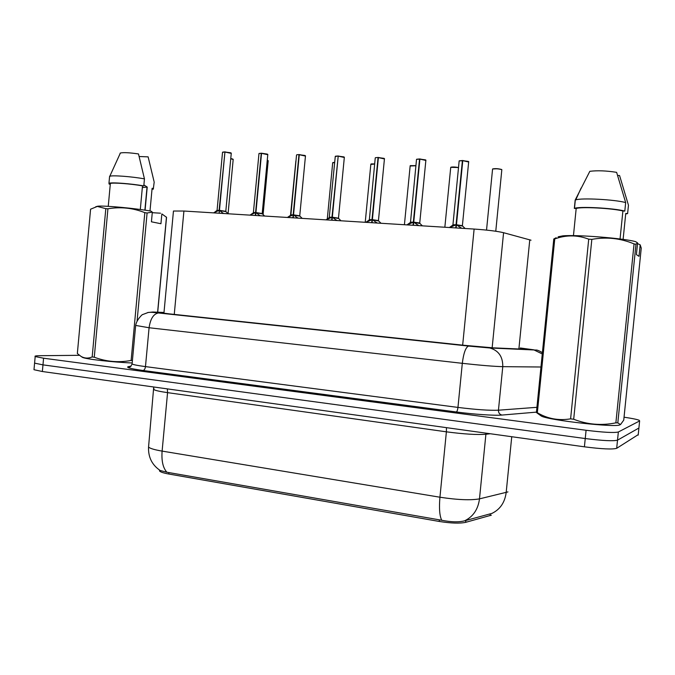 <?xml version="1.0" encoding="UTF-8"?>
<svg xmlns="http://www.w3.org/2000/svg" width="675" height="675" viewBox="0 0 675 675"><rect width="100%" height="100%" fill="white"/><g stroke="black" fill="none" stroke-linecap="round" stroke-linejoin="round"><path stroke-width="1.01" d="M173.407 211.587L173.458 211.03L183.912 211.03L474.12 229.061C487.409 229.981 497.23 231.196 503.575 232.706L531.023 240.207M159.511 470.062L159.578 471.04C160.642 472.103 163.713 473.099 168.792 474.019L439.214 521.446C450.866 523.294 459.683 523.597 465.649 522.349L491.366 515.152M148.694 445.61L148.551 447.095C148.146 457.152 152.018 464.948 160.178 470.492L166.877 472.23L441.703 520.256C451.237 522.138 458.89 522.323 464.645 520.805L492.286 513.287M624.038 417.201C631.969 418.365 637.031 419.386 639.217 420.28L639.63 420.938L618.351 431.992C614.267 432.987 603.509 432.413 586.086 430.27L43.58 358.214L42.972 364.871L34.585 363.133L34.636 362.61L34.585 363.133L42.972 364.871L585.25 438.548L42.972 364.871L42.365 371.52L33.986 369.714L34.037 369.149M618.351 431.992L617.515 440.159C613.423 441.264 602.665 440.724 585.25 438.548C602.665 440.724 613.423 441.264 617.515 440.159L638.904 428.026L617.515 440.159L616.688 448.318C612.579 449.542 601.822 449.044 584.407 446.816L42.365 371.52M638.229 434.641L616.688 448.318M163.991 312.593L159.123 312.593L169.408 313.883L463.371 345.229L493.028 347.836L525.547 349.279L520.256 348.266M43.58 358.214L35.184 356.552C34.366 356.029 35.927 355.75 39.884 355.7L79.431 355.312M638.955 427.596L638.187 435.113M449.634 227.543L456.047 224.809L455.768 227.644L456.275 226.682M462.392 225.602L468.661 161.992L462.772 160.667L456.46 224.767L462.502 225.703L456.452 224.834L461.582 228.277M459.236 160.836L462.409 160.515L456.055 224.741L452.874 224.775L456.047 224.809M462.772 160.667L468.475 161.452M456.46 224.767L462.493 225.728M456.452 224.834L456.173 227.669M455.473 225.028L452.874 224.775L456.452 224.885M462.358 160.65L459.152 160.912L462.763 160.692M407.076 224.893L413.336 222.21L413.058 224.994L413.539 224.159M419.74 223.012L425.858 160.439L419.892 159.106L413.733 222.168L419.605 222.961L413.741 222.168L418.635 225.61M410.29 222.278L413.336 222.21M419.892 159.106L425.613 159.891M416.618 159.249L419.555 158.954L413.336 222.151L410.4 222.168L413.724 222.269M413.733 222.235L413.454 225.02M419.496 159.089L416.526 159.334L419.892 159.114M365.884 222.337L371.993 219.687L371.723 222.438L372.187 221.695M378.456 220.514L384.429 158.937L378.388 157.596L372.381 219.653L378.548 220.607L372.381 219.653L377.072 223.028M369.174 219.755L371.993 219.687M378.388 157.596L384.126 158.372M372.381 219.653L378.54 220.632M375.368 157.705L378.067 157.452L372.001 219.628L369.276 219.653L372.372 219.738M372.381 219.712L372.111 222.455M331.433 217.46L329.493 217.46L325.991 219.856L331.957 217.249L331.695 219.949L332.134 219.291M338.487 218.093L344.317 157.477L338.209 156.136L332.336 217.215L338.555 218.202L332.328 217.274L336.833 220.531M329.341 217.308L331.957 217.249M338.209 156.136L343.946 156.904M338.209 156.111L331.965 217.198L329.434 217.215L332.328 217.291M332.328 217.274L332.075 219.974M640.178 244.839L639.006 256.323L636.398 254.61L637.588 242.907L635.968 244.249L617.811 422.879L620.511 424.575L623.742 420.145L641.25 248.096L640.178 244.839L637.521 243.582M625.691 213.975L627.607 213.578L625.742 213.477L623.109 239.389M617.676 175.466L619.574 175.542L628.459 205.234L627.607 213.578M619.945 424.811C616.511 427.866 549.07 420.348 541.401 416.112L540.186 415.243M617.811 422.879L615.878 422.845L634.061 243.911C620.536 238.241 606.462 236.731 591.832 239.372L573.691 419.251C587.343 424.592 601.408 425.79 615.878 422.845M573.691 419.251L570.603 418.846L588.718 239.178C579.175 235.516 569.481 234.934 559.626 237.423L554.766 238.849L537.342 412.737C547.611 418.787 558.697 420.82 570.603 418.846M537.342 412.737L536.414 412.408L553.787 238.992L556.124 237.743M538.701 414.172L536.414 412.408M554.766 238.849L553.787 238.992M591.832 239.372L588.718 239.178M635.968 244.249L634.061 243.911M637.588 242.907L635.664 241.675C624.586 238.334 576.492 234.52 562.832 235.853L558.158 236.79M620.055 238.984L622.898 210.98C612.073 208.195 580.416 206.584 576.18 208.533L573.455 235.634M622.898 210.98L624.805 211.081C613.651 208.052 578.846 206.238 574.476 208.389L576.18 208.533M624.805 211.081L625.666 202.576C614.874 199.522 581.377 197.758 575.758 199.884L575.176 200.095L574.332 208.44M625.666 202.576L616.629 172.344C606.336 170.716 597.4 170.37 589.832 171.315L575.176 200.095M161.916 213.95L166.548 217.316L157.714 312.204M152.052 188.873L150.002 210.954M152.01 189.346L153.402 189.059L153.394 188.376L152.103 188.308M154.187 182.098L153.394 188.376M139.177 156.507L148.129 156.862L154.035 181.448M142.341 187.549L147.226 187.068L143.893 184.933M145.083 210.187L147.226 187.068M152.272 212.684L160.532 213.207M132.19 362.973C113.349 362.273 85.168 359.066 82.418 357.328L82.029 357.075M132.418 360.517L131.127 360.45L144.821 212.659C132.941 207.934 120.648 206.651 107.924 208.786L94.272 357.218C106.237 361.724 118.522 362.796 131.127 360.45M94.272 357.218L92.171 356.948L105.815 208.659L97.327 206.423L90.585 209.199L77.347 353.531L80.983 356.358C84.502 358.417 88.231 358.619 92.171 356.948M107.924 208.786L105.815 208.659M161.823 214.194L160.937 223.729L151.428 221.805L152.322 212.127L147.099 212.988L137.118 320.659M147.099 212.988L144.821 212.659M157.613 312.204L166.463 217.139M152.322 212.127L151.014 211.123C135 208.288 104.861 205.495 97.858 206.187L95.74 206.752M140.307 209.503L142.493 185.853C130.477 183.727 112.134 182.402 110.354 183.507L110.303 184.098M142.493 185.853L143.8 185.92C131.043 183.608 110.86 182.123 108.953 183.322L109.148 184.106L110.295 184.165M143.8 185.92L144.45 178.883C132.047 176.572 112.413 175.095 109.797 176.259L109.536 177.019M144.45 178.883L138.485 153.934C129.431 152.634 123.398 152.331 120.386 153.014L120.082 153.225M287.348 217.46L293.169 214.886L292.916 217.544L293.338 216.953M299.751 215.738L305.454 156.068L299.27 154.727L293.541 214.852L299.818 215.84L293.532 214.912L297.844 218.109M290.748 214.937L293.169 214.886M299.27 154.727L305.016 155.486M296.722 154.769L298.974 154.583L293.178 214.836L290.832 214.852L293.532 214.92L293.279 217.569M249.877 215.131L255.572 212.6L255.319 215.215L255.724 214.675M262.212 213.46L267.781 154.693L261.529 153.352L255.926 212.557L262.271 213.562L255.918 212.617L260.052 215.764M253.319 212.642L255.572 212.6M261.529 153.352L267.283 154.102L261.596 153.225M261.183 153.343L258.981 153.52L261.25 153.217L255.58 212.541L253.395 212.557L258.955 153.748M255.066 212.794L253.42 212.802L255.918 212.625L255.673 215.241M213.536 212.87L219.105 210.381L219.248 212.465M225.804 211.258L231.255 153.368L224.935 152.027L219.451 210.338L225.863 211.326L219.442 210.398L223.408 213.486M217.004 210.414L219.105 210.381M224.935 152.027L230.681 152.769M219.451 210.338L225.855 211.343M224.944 151.976L219.113 210.322L217.08 210.338L219.442 210.398L219.198 212.979M413.741 222.168L419.842 223.113M332.336 217.215L338.572 218.177M293.541 214.852L299.835 215.823M518.881 349L529.774 239.794M490.118 515.633L490.303 513.818M439.214 521.446L439.374 519.801M465.649 522.349L465.843 520.459M168.792 474.019L168.936 472.551M492.075 348.587L492.134 347.962M492.151 347.794L503.575 232.706M462.662 345.153L474.12 229.061M174.26 314.398L183.912 211.03M166.877 472.23C162.979 467.893 161.393 460.848 162.11 451.102L439.94 497.222C457.515 499.88 470.694 500.428 479.486 498.867L507.946 491.906M491.754 513.481C500.04 509.532 504.849 502.546 506.174 492.522L511.743 436.725M464.645 520.805C473.167 516.662 478.111 509.347 479.486 498.867L485.899 434.253C477.183 434.945 464.012 434.135 446.386 431.823L439.94 497.222C438.986 508.115 439.568 515.793 441.703 520.256M153.723 386.986L148.551 447.095C150.103 448.487 154.626 449.82 162.11 451.102L167.569 392.639C160.059 391.567 155.503 390.555 153.908 389.61L153.951 388.682M584.407 446.816L586.086 430.27M490.244 433.738L485.899 434.253L486.076 433.156M446.47 427.655L446.386 431.823L167.569 392.639L167.366 388.884M164 312.457L152.913 312.019L158.777 312.972L468.72 346.047L488.742 347.811L533.722 349.81L520.282 347.971M536.439 412.13L501.972 415.058C494.868 415.749 474.103 414.357 456.308 411.969L142.999 370.491C128.469 368.423 124.284 367.023 130.452 366.28L131.001 366.297M639.63 420.938L638.904 428.026M540.962 367.006L502.774 366.66L498.445 410.206L536.92 407.312M488.742 347.811L489.805 347.971C498.589 350.494 502.917 356.729 502.774 366.66C494.032 366.441 480.549 365.327 462.307 363.319L457.954 407.413C476.153 409.657 489.645 410.594 498.445 410.206C498.42 412.83 499.601 414.45 501.972 415.058M468.72 346.047L468.492 346.064C465.64 347.439 463.582 353.194 462.307 363.319L149.082 327.746L145.471 366.609L457.954 407.413C457.625 410.046 457.076 411.564 456.308 411.969M158.777 312.972L158.38 312.964C153.487 313.926 150.39 318.853 149.082 327.746L135.675 325.434M132.157 363.293L132.089 364.027C133.667 364.77 138.13 365.631 145.471 366.609C145.133 368.921 144.307 370.212 142.999 370.491M147.69 312.542L152.913 312.019M533.722 349.81L542.27 353.945M495.771 231.23L501.829 169.678C498.724 168.784 495.636 168.556 492.581 168.995L492.548 169.282M492.657 168.927C495.357 168.412 498.369 168.607 501.694 169.518M449.381 227.526L452.655 225.247M465.126 228.504L462.611 226.058L456.916 225.113M452.925 224.986L459.127 161.224M450.385 227.087L450.335 227.585M461.076 227.745L461.025 228.243M458.494 167.636C455.017 167.054 452.427 166.953 450.731 167.341L450.697 167.611M450.816 167.257C452.326 166.818 454.891 166.902 458.502 167.518L450.731 167.341L444.85 227.239M415.901 165.763L410.147 165.999M410.273 165.645L415.91 165.628L410.172 165.738L404.418 224.733M374.65 164.05L370.82 164.43M370.963 164.084L374.667 163.924C368.423 163.789 372.077 164.194 370.845 164.185L365.226 222.294M334.69 162.489L332.674 162.911M332.843 162.565L334.707 162.363L332.699 162.683L327.291 218.97M412.779 222.421L410.181 222.632M422.39 225.847L419.951 223.459L414.172 222.505M406.924 224.885L410.484 222.421L416.5 159.629M407.818 224.446L407.767 224.935M418.163 225.087L418.112 225.577M371.452 219.898L369.065 220.101M381.029 223.282L378.658 220.944L372.802 219.983M365.816 222.337L369.343 219.907L375.233 158.085M366.609 221.898L366.567 222.379M376.625 222.514L376.582 223.003M337.829 156.127L335.281 156.338L329.231 217.645M340.985 220.793L338.681 218.506L332.741 217.536M335.416 156.22L337.888 155.993L335.256 156.592M326.708 219.426L326.666 219.898M336.412 220.025L336.361 220.506M295.869 161.08L290.52 215.333M263.09 214.549L268.177 160.912L267.249 160.346M268.228 160.743L267.688 160.363M228.074 213.713L233.179 159.545L230.749 158.684M233.221 159.384L230.766 158.557L232.63 158.996M232.689 159.013L233.128 159.308M292.655 215.089L290.621 215.266M302.198 218.379L299.936 216.143L293.92 215.165M287.921 217.105L290.866 215.097L296.519 155.149M288.048 217.029L287.997 217.502M297.447 217.612L297.397 218.084M250.762 214.599L253.192 212.954M264.6 216.042L262.389 213.857L256.298 212.87M259.057 153.487L261.242 153.217M262.28 213.536L255.926 212.566M250.56 214.709L250.518 215.173M259.681 215.274L259.639 215.738M218.616 210.575L216.878 210.718M228.142 213.781L225.973 211.638L219.805 210.642M230.749 152.786L231.196 153.098M224.589 152.01L222.522 152.39M222.623 152.145L224.657 151.892L222.539 152.179L217.072 210.338M214.211 212.456L214.169 212.912M223.054 213.005L223.012 213.46M159.578 471.04L159.663 470.163M163.924 313.267L173.458 211.03M33.986 369.714L35.184 356.552M130.52 366.289C127.938 366.626 127.094 366.938 127.98 367.225C128.107 366.871 129.465 369.149 132.089 364.027L135.633 325.797C136.24 319.773 143.066 313.664 142.577 314.592L148.264 312.449C152.752 312.095 152.364 312.441 158.38 312.964L468.492 346.064L489.805 347.971L535.958 350.055C536.946 349.827 539.089 350.688 542.396 352.645M486.532 230.091L492.581 168.995L497.703 168.725L501.753 169.526M468.754 161.738L462.814 160.523M425.942 160.194L419.943 158.971M384.505 158.709L378.447 157.469M344.385 157.267L338.259 156.009M541.401 416.112L536.743 412.771M562.832 235.853L559.626 237.423M575.311 200.036L574.476 208.389M581.116 188.013L575.758 199.884M147.015 187.27L144.889 210.153M82.418 357.328L80.975 356.366M97.858 206.187L97.327 206.423M110.354 183.507L108.253 206.347M109.595 176.344L108.953 183.322M120.386 153.014L109.797 176.259M305.513 155.866L299.329 154.592M267.84 154.507L267.317 154.111M214.675 212.203L217.08 210.338M231.306 153.191L224.994 151.9"/></g></svg>
